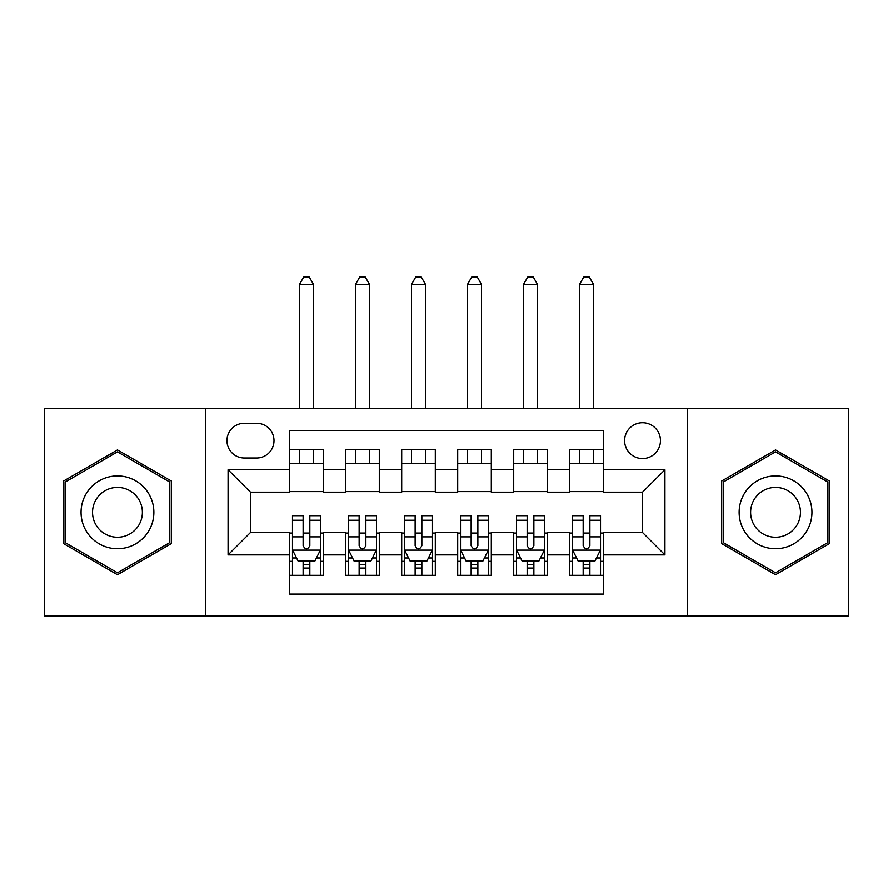 <?xml version="1.0" encoding="UTF-8"?>
<svg xmlns="http://www.w3.org/2000/svg" width="893" height="893" viewBox="0 0 893 893"><rect width="100%" height="100%" fill="white"/><g stroke="black" fill="none" stroke-linecap="round" stroke-linejoin="round"><path stroke-width="1.34" d="M642.525 422.702A17.927 17.927 0 0 0 624.598 440.617A17.927 17.927 0 0 0 642.525 458.544A17.927 17.927 0 0 0 660.452 440.617A17.927 17.927 0 0 0 642.525 422.702M687.331 615.924L848.35 615.924L848.35 408.693L687.331 408.693L687.331 615.924L205.669 615.924L205.669 408.693L44.65 408.693L44.65 615.924L205.669 615.924M603.322 449.302L569.712 449.302L569.712 469.74L547.309 469.74L547.309 492.143L569.712 492.143L569.712 469.74M547.309 469.74L547.309 449.302L513.709 449.302L513.709 469.74L491.306 469.74L491.306 492.143L513.709 492.143L513.709 469.74M491.306 469.74L491.306 449.302L457.696 449.302L457.696 469.74L435.304 469.74L435.304 492.143L457.696 492.143L457.696 469.74M435.304 469.74L435.304 449.302L401.694 449.302L401.694 469.74L379.291 469.74L379.291 492.143L401.694 492.143L401.694 469.74M379.291 469.74L379.291 449.302L345.691 449.302L345.691 492.143L323.288 492.143L323.288 449.302L289.678 449.302M289.678 575.315L323.288 575.315L323.288 532.474L345.691 532.474L345.691 575.315L379.291 575.315L379.291 532.474L401.694 532.474L401.694 554.877L379.291 554.877M401.694 554.877L401.694 575.315L435.304 575.315L435.304 532.474L457.696 532.474L457.696 554.877L435.304 554.877M457.696 554.877L457.696 575.315L491.306 575.315L491.306 532.474L513.709 532.474L513.709 554.877L491.306 554.877M513.709 554.877L513.709 575.315L547.309 575.315L547.309 532.474L569.712 532.474L569.712 554.877L547.309 554.877M244.314 457.986L256.637 457.986A17.358 17.358 0 0 0 273.995 440.617A17.358 17.358 0 0 0 256.637 423.26L244.314 423.26A17.358 17.358 0 0 0 226.956 440.617A17.358 17.358 0 0 0 244.314 457.986M687.331 408.693L205.669 408.693M603.322 469.74L603.322 430.538L289.678 430.538L289.678 492.143L250.475 492.143L250.475 532.474L289.678 532.474L289.678 594.079L603.322 594.079L603.322 532.474L642.525 532.474L642.525 492.143L603.322 492.143L603.322 469.74L664.928 469.74L664.928 554.877L603.322 554.877M289.678 554.877L228.072 554.877L228.072 469.74L289.678 469.74M569.712 554.877L569.712 575.315L603.322 575.315M289.678 463.3L323.288 463.3M289.678 491.585L323.288 491.585M289.678 533.032L292.48 533.032M303.118 533.032L309.838 533.032M320.487 533.032L323.288 533.032M289.678 561.317L292.48 561.317M303.118 561.317L309.838 561.317M320.487 561.317L323.288 561.317M345.691 491.585L379.291 491.585M345.691 463.3L379.291 463.3M345.691 533.032L348.493 533.032M359.131 533.032L365.851 533.032M376.489 533.032L379.291 533.032M345.691 561.317L348.493 561.317M359.131 561.317L365.851 561.317M376.489 561.317L379.291 561.317M401.694 533.032L404.496 533.032M415.133 533.032L421.853 533.032M432.502 533.032L435.304 533.032M401.694 561.317L404.496 561.317M415.133 561.317L421.853 561.317M432.502 561.317L435.304 561.317M401.694 463.3L435.304 463.3M401.694 491.585L435.304 491.585M457.696 533.032L460.498 533.032M471.147 533.032L477.867 533.032M488.504 533.032L491.306 533.032M457.696 561.317L460.498 561.317M471.147 561.317L477.867 561.317M488.504 561.317L491.306 561.317M457.696 463.3L491.306 463.3M457.696 491.585L491.306 491.585M513.709 533.032L516.511 533.032M527.149 533.032L533.869 533.032M544.507 533.032L547.309 533.032M513.709 561.317L516.511 561.317M527.149 561.317L533.869 561.317M544.507 561.317L547.309 561.317M513.709 463.3L547.309 463.3M513.709 491.585L547.309 491.585M569.712 533.032L572.513 533.032M583.162 533.032L589.882 533.032M600.52 533.032L603.322 533.032M569.712 561.317L572.513 561.317M583.162 561.317L589.882 561.317M600.52 561.317L603.322 561.317M569.712 463.3L603.322 463.3M569.712 491.585L603.322 491.585M250.475 492.143L228.072 469.74M250.475 532.474L228.072 554.877M664.928 469.74L642.525 492.143M664.928 554.877L642.525 532.474M117.463 574.712L171.501 543.513L171.501 481.104L117.463 449.905L63.414 481.104L63.414 543.513L117.463 574.712M829.586 481.104L775.537 449.905L721.499 481.104L721.499 543.513L775.537 574.712L829.586 543.513L829.586 481.104M303.118 568.037L309.838 568.037M292.48 520.228L303.118 520.228L303.118 515.674L292.48 515.674L292.48 549.831L298.083 561.038L314.883 561.038L320.487 549.831L320.487 515.674L309.838 515.674L309.838 520.228L320.487 520.228M320.487 549.831L320.487 575.315M292.48 549.831L292.48 575.315M309.838 561.038L309.838 575.315M303.118 575.315L303.118 561.038M303.118 520.228L303.118 545.634C305.361 549.943 307.605 549.943 309.838 545.634L309.838 520.228M313.488 463.3L313.488 449.302M313.488 408.693L313.488 284.365L299.479 284.365L299.479 408.693M299.479 463.3L299.479 449.302M299.479 284.365L303.687 277.076L309.279 277.076L313.488 284.365M117.463 475.902A36.401 36.401 0 0 0 81.051 512.303A36.401 36.401 0 0 0 117.463 548.715A36.401 36.401 0 0 0 153.864 512.303A36.401 36.401 0 0 0 117.463 475.902M117.463 487.388A24.926 24.926 0 0 0 92.537 512.303A24.926 24.926 0 0 0 117.463 537.229A24.926 24.926 0 0 0 142.378 512.303A24.926 24.926 0 0 0 117.463 487.388M169.826 542.542L117.463 572.781L65.089 542.542L65.089 482.075L117.463 451.836L169.826 482.075L169.826 542.542M744.014 494.108A36.401 36.401 0 0 0 757.342 543.837A36.401 36.401 0 0 0 807.071 530.509A36.401 36.401 0 0 0 793.743 480.78A36.401 36.401 0 0 0 744.014 494.108M753.96 499.846A24.926 24.926 0 0 0 763.08 533.891A24.926 24.926 0 0 0 797.125 524.771A24.926 24.926 0 0 0 788.006 490.726A24.926 24.926 0 0 0 753.96 499.846M827.911 482.075L827.911 542.542L775.537 572.781L723.174 542.542L723.174 482.075L775.537 451.836L827.911 482.075M359.131 568.037L365.851 568.037M348.493 520.228L359.131 520.228L359.131 515.674L348.493 515.674L348.493 549.831L354.086 561.038L370.885 561.038L376.489 549.831L376.489 515.674L365.851 515.674L365.851 520.228L376.489 520.228M376.489 549.831L376.489 575.315M348.493 549.831L348.493 575.315M365.851 561.038L365.851 575.315M359.131 575.315L359.131 561.038M359.131 520.228L359.131 545.634C361.364 549.943 363.607 549.943 365.851 545.634L365.851 520.228M369.49 463.3L369.49 449.302M369.49 408.693L369.49 284.365L355.492 284.365L355.492 408.693M355.492 463.3L355.492 449.302M355.492 284.365L359.689 277.076L365.293 277.076L369.49 284.365M415.133 568.037L421.853 568.037M404.496 520.228L415.133 520.228L415.133 515.674L404.496 515.674L404.496 549.831L410.099 561.038L426.899 561.038L432.502 549.831L432.502 515.674L421.853 515.674L421.853 520.228L432.502 520.228M432.502 549.831L432.502 575.315M404.496 549.831L404.496 575.315M421.853 561.038L421.853 575.315M415.133 575.315L415.133 561.038M415.133 520.228L415.133 545.634C417.377 549.943 419.61 549.943 421.853 545.634L421.853 520.228M425.492 463.3L425.492 449.302M425.492 408.693L425.492 284.365L411.494 284.365L411.494 408.693M411.494 463.3L411.494 449.302M411.494 284.365L415.691 277.076L421.295 277.076L425.492 284.365M471.147 568.037L477.867 568.037M460.498 520.228L471.147 520.228L471.147 515.674L460.498 515.674L460.498 549.831L466.101 561.038L482.901 561.038L488.504 549.831L488.504 515.674L477.867 515.674L477.867 520.228L488.504 520.228M488.504 549.831L488.504 575.315M460.498 549.831L460.498 575.315M477.867 561.038L477.867 575.315M471.147 575.315L471.147 561.038M471.147 520.228L471.147 545.634C473.379 549.943 475.623 549.943 477.867 545.634L477.867 520.228M481.506 463.3L481.506 449.302M481.506 408.693L481.506 284.365L467.508 284.365L467.508 408.693M467.508 463.3L467.508 449.302M467.508 284.365L471.705 277.076L477.309 277.076L481.506 284.365M527.149 568.037L533.869 568.037M516.511 520.228L527.149 520.228L527.149 515.674L516.511 515.674L516.511 549.831L522.115 561.038L538.914 561.038L544.507 549.831L544.507 515.674L533.869 515.674L533.869 520.228L544.507 520.228M544.507 549.831L544.507 575.315M516.511 549.831L516.511 575.315M533.869 561.038L533.869 575.315M527.149 575.315L527.149 561.038M527.149 520.228L527.149 545.634C529.393 549.943 531.625 549.943 533.869 545.634L533.869 520.228M537.508 463.3L537.508 449.302M537.508 408.693L537.508 284.365L523.51 284.365L523.51 408.693M523.51 463.3L523.51 449.302M523.51 284.365L527.707 277.076L533.311 277.076L537.508 284.365M583.162 568.037L589.882 568.037M572.513 520.228L583.162 520.228L583.162 515.674L572.513 515.674L572.513 549.831L578.117 561.038L594.917 561.038L600.52 549.831L600.52 515.674L589.882 515.674L589.882 520.228L600.52 520.228M600.52 549.831L600.52 575.315M572.513 549.831L572.513 575.315M589.882 561.038L589.882 575.315M583.162 575.315L583.162 561.038M583.162 520.228L583.162 545.634C585.395 549.943 587.639 549.943 589.882 545.634L589.882 520.228M593.521 463.3L593.521 449.302M593.521 408.693L593.521 284.365L579.512 284.365L579.512 408.693M579.512 463.3L579.512 449.302M579.512 284.365L583.721 277.076L589.313 277.076L593.521 284.365M345.691 554.877L323.288 554.877M345.691 469.74L323.288 469.74M292.625 550.11L320.341 550.11M320.487 557.958L316.423 557.958M296.543 557.958L292.48 557.958M309.838 536.849L320.487 536.849M292.48 536.849L303.118 536.849M303.118 564.465L309.838 564.465M348.627 550.11L376.355 550.11M376.489 557.958L372.437 557.958M352.545 557.958L348.493 557.958M365.851 536.849L376.489 536.849M348.493 536.849L359.131 536.849M359.131 564.465L365.851 564.465M404.629 550.11L432.357 550.11M432.502 557.958L428.439 557.958M408.559 557.958L404.496 557.958M421.853 536.849L432.502 536.849M404.496 536.849L415.133 536.849M415.133 564.465L421.853 564.465M460.643 550.11L488.371 550.11M488.504 557.958L484.441 557.958M464.561 557.958L460.498 557.958M477.867 536.849L488.504 536.849M460.498 536.849L471.147 536.849M471.147 564.465L477.867 564.465M516.645 550.11L544.373 550.11M544.507 557.958L540.455 557.958M520.563 557.958L516.511 557.958M533.869 536.849L544.507 536.849M516.511 536.849L527.149 536.849M527.149 564.465L533.869 564.465M572.659 550.11L600.375 550.11M600.52 557.958L596.457 557.958M576.577 557.958L572.513 557.958M589.882 536.849L600.52 536.849M572.513 536.849L583.162 536.849M583.162 564.465L589.882 564.465"/></g></svg>
